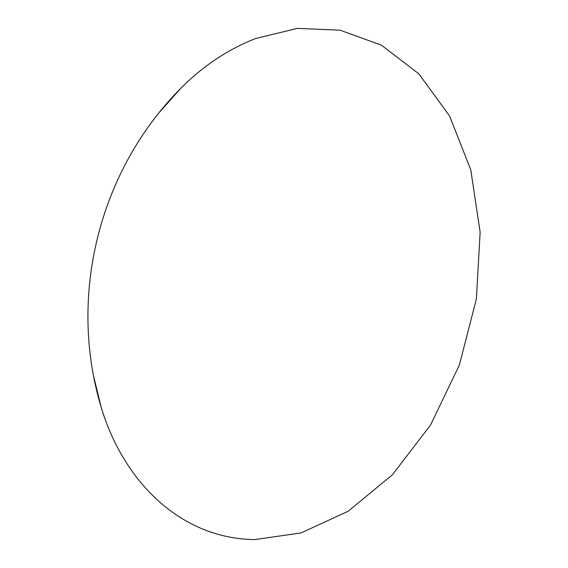 <?xml version="1.0" encoding="UTF-8"?>
<svg xmlns="http://www.w3.org/2000/svg" width="568" height="568" viewBox="0 0 568 568"><rect width="100%" height="100%" fill="white"/><g stroke="black" fill="none" stroke-linecap="round" stroke-linejoin="round"><path stroke-width="0.85" d="M159.445 112.237L180.993 88.083C203.266 65.838 228.102 49.324 255.494 38.553L297.355 28.4L340.062 30.189L381.426 45.156L418.879 73.883L449.579 115.978L470.765 169.782L480.145 232.22L476.382 298.967L459.405 364.947L430.551 425.034L392.339 474.848L348.021 511.321L301.054 532.926L254.641 539.6C179.644 538.585 123.27 480.627 101.253 407.519L93.592 376.066M101.253 407.519C67.613 296.113 98.938 170.606 180.993 88.083"/></g></svg>
